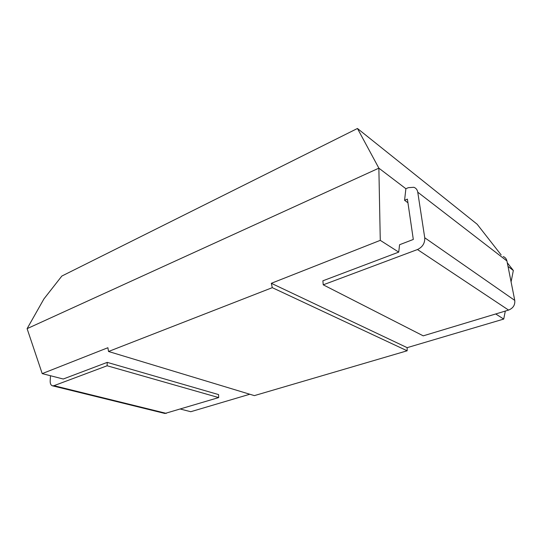 <?xml version="1.0" encoding="UTF-8"?>
<svg xmlns="http://www.w3.org/2000/svg" width="542" height="542" viewBox="0 0 542 542"><rect width="100%" height="100%" fill="white"/><g stroke="black" fill="none" stroke-linecap="round" stroke-linejoin="round"><path stroke-width="0.81" d="M180.54 409.095L190.764 411.717L249.808 394.237M27.1 328.655L43.936 298.906L61.856 276.041L357.449 128.481L378.865 168.162L27.1 328.655L42.208 373.614L63.245 379.014L107.235 362.374L218.582 394.59L218.67 397.584L164.931 413.471L52.554 385.829L53.943 385.687L107.133 365.762L107.235 362.374M495.713 313.967L503.721 319.075L407.164 347.659L407.144 350.789L254.367 395.619L108.529 351.487L107.885 347.727L42.208 373.614M508.017 266.447L513.335 270.492L511.086 281.867M505.307 311.074L503.721 319.075M404.576 200.296L407.401 199.11L413.309 239.456L399.562 244.733L398.729 252.118L380.274 240.35L378.865 168.162L405.883 188.724L404.576 200.296L407.943 202.776M398.729 252.118L322.876 280.81L323.242 284.828L417.476 249.537C422.577 247.071 425.003 243.148 424.738 237.769L417.753 192.186C417.313 189.727 416.012 188.088 413.851 187.288L408.322 187.674L405.883 188.724M380.274 240.35L271.325 283.297L407.164 347.659M271.325 283.297L272.294 287.66L407.144 350.789M272.294 287.66L108.529 351.487M357.449 128.481L477.15 224.232L501.16 254.93M507.285 262.762L513.335 270.492M503.213 256.522C505.212 257.342 506.452 258.825 506.933 260.966L514.764 300.41C515.185 305.01 513.118 308.235 508.579 310.085L417.476 249.537M323.242 284.828L423.234 335.844L508.579 310.085M52.554 385.829C50.894 385.348 50.101 383.682 50.182 380.823L50.494 375.742M218.67 397.584L107.133 365.762M424.738 237.769L514.764 300.41M506.933 260.966L417.753 192.186M53.943 385.687L166.326 413.383"/></g></svg>
